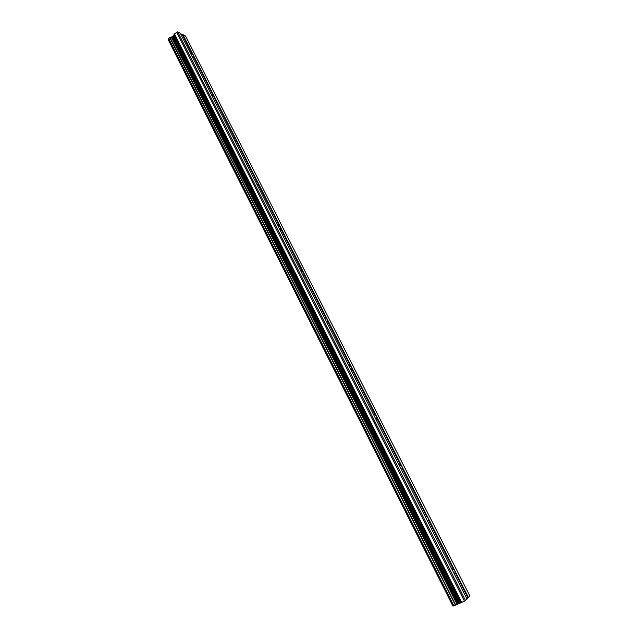 <?xml version="1.0" encoding="UTF-8"?>
<svg xmlns="http://www.w3.org/2000/svg" width="638" height="638" viewBox="0 0 638 638"><rect width="100%" height="100%" fill="white"/><g stroke="black" fill="none" stroke-linecap="round" stroke-linejoin="round"><path stroke-width="0.96" d="M452.111 569.638L452.749 568.801L454.822 570.643L193.33 55.115L193.003 56.87L191.902 56.112M211.298 94.384L214.456 96.761L214.105 98.619L213.092 97.933M232.926 137.074L236.052 139.339L235.693 141.309L234.768 140.703M255.048 180.737L258.143 182.883L257.768 184.988L256.931 184.446M277.69 225.405L278.168 225.182L280.736 227.439L280.361 229.68L279.611 229.201M300.857 271.126L301.367 270.847L303.863 273.032L303.975 274.507L303.481 275.425L302.827 275.018M325.125 317.588L324.575 317.915L325.125 317.588L327.541 319.71L327.669 321.225L327.158 322.262L326.584 321.911M348.858 365.853L349.441 365.438L351.777 367.496L351.921 369.059L351.402 370.223L350.924 369.936M373.732 414.947L374.339 414.437L376.603 416.439L376.763 418.057L376.245 419.357L375.846 419.126M399.213 465.246L399.843 464.639L402.036 466.577L402.219 468.252L401.382 469.52M425.331 516.788L425.969 516.078L428.106 517.968L428.297 519.691L427.556 521.174M190.148 52.643L193.33 55.115L182.947 34.643L185.538 35.991L469.855 595.972L468.436 597.479L454.822 570.643L455.038 572.422L454.392 574.136M465.533 600.541L177.699 31.9L180.331 33.28L466.992 599.002L465.533 600.541L461.641 602.424L174.461 33.814L173.329 36.111L168.552 38.479L453.849 605.869L168.639 38.304M454.025 605.813L461.641 602.424M453.817 605.813L453.028 606.044L168.233 39.428L453.028 606.044M468.436 597.479L466.912 598.835M182.947 34.643L180.618 33.83M168.631 38.655L168.233 39.428M177.699 31.9L174.461 33.814M453.538 569.471L428.297 519.691M426.838 516.812L402.219 468.252M400.792 465.445L376.763 418.057M375.375 415.314L351.921 369.059M350.565 366.387L327.669 321.225M326.345 318.617L303.975 274.507M302.683 271.963L280.84 228.875M279.572 226.378L258.223 184.278M256.986 181.838L236.124 140.687M234.912 138.302L214.512 98.069M213.331 95.74L193.378 56.391M192.221 54.118L182.412 34.771M464.456 601.171L176.614 32.163M457.015 604.274L171.287 37.068M452.9 606.092L168.161 39.54M467.901 597.79L455.038 572.422M460.867 602.703L173.983 34.436M459.839 602.902L173.648 35.704M459.328 603.085L173.329 36.111M458.555 603.428L172.731 36.573M457.893 603.763L172.156 36.852M457.087 604.234L171.351 37.044M455.715 605.031L169.987 37.395M455.412 605.199L169.7 37.483M452.749 568.801L452.167 569.072M425.969 516.078L425.386 516.365M399.843 464.639L399.252 464.942M374.339 414.437L373.756 414.756M349.441 365.438L348.874 365.757M301.367 270.847L300.873 271.158M278.168 225.182L277.721 225.477M453.849 605.869L168.552 38.479"/></g></svg>
